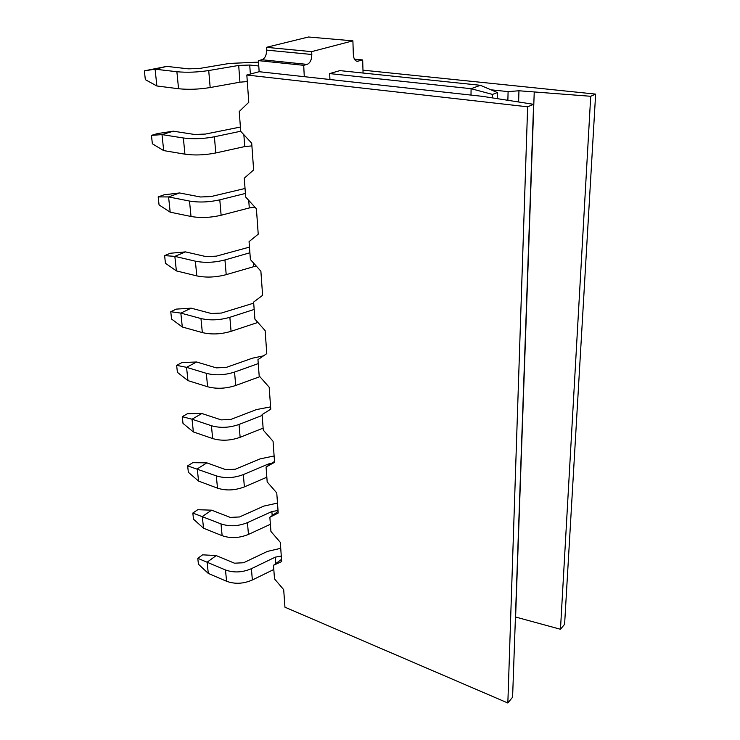 <?xml version="1.0" encoding="UTF-8"?>
<svg xmlns="http://www.w3.org/2000/svg" width="740" height="740" viewBox="0 0 740 740"><rect width="100%" height="100%" fill="white"/><g stroke="black" fill="none" stroke-linecap="round" stroke-linejoin="round"><path stroke-width="1.11" d="M507.844 703L527.639 106.81L533.596 104.312L512.598 697.2L507.844 703L284.946 607.198L283.688 589.66L274.512 578.911L273.486 565.295L281.672 561.567L280.303 542.355L270.933 531.468L269.86 517.251L278.203 513.024L276.76 492.942L267.186 481.916L266.067 467.06L274.568 462.287L273.06 441.281L263.274 430.116L262.108 414.576L270.766 409.202L269.184 387.224L259.185 375.911L257.955 359.64L266.779 353.618L265.133 330.586L254.902 319.116L253.617 302.068L262.608 295.343L260.878 271.173L250.407 259.564L249.056 241.666L258.223 234.182L256.41 208.8L245.689 197.044L244.265 178.229L253.626 169.913L251.711 143.218L240.722 131.313L239.233 111.518L248.779 102.296L246.827 75.017L259.157 71.706L258.417 60.634L261.904 59.736C265.022 58.432 266.576 55.223 266.557 50.107L266.382 47.332L308.515 37L352.897 40.848L353.332 54.455C353.628 58.543 354.904 60.837 357.18 61.337L362.683 59.949L354.451 59.154M362.683 59.949L363.053 73.038M490.935 89.799L508.093 91.621L518.953 90.77L590.714 96.283L595.635 94.109L362.97 70.161M595.635 94.109L564.601 624.292L560.476 629.268L515.438 616.984M527.639 106.81L246.827 75.017M273.486 565.295L281.514 559.357M269.86 517.251L278.092 511.479M266.067 467.06L274.503 461.483M533.596 104.312L482.424 96.339L259.157 71.706M304.279 76.683L303.705 65.324L258.417 60.634M303.705 65.324L307.118 64.389C310.18 63.03 311.743 59.727 311.799 54.483L311.66 51.634L266.382 47.332M311.66 51.634L352.897 40.848M480.417 85.303L497.382 92.556L492.507 94.415L471.084 88.698L480.417 85.303L339.891 70.615L329.679 73.584L329.929 79.513M518.953 90.77L518.62 101.981M515.604 617.049L534.225 92.38M560.476 629.268L590.714 96.283M507.871 100.307L508.093 91.621M273.8 569.486L252.358 579.984C243.451 583.869 234.858 584.295 226.588 581.27L208.301 573.426L198.431 564.232L197.784 558.312L225.478 569.966C233.794 572.954 242.433 572.529 251.396 568.681L275.271 557.155L281.283 556.064M280.728 548.312L267.39 551.411L243.589 562.752L234.506 563.196L216.21 555.583L207.117 562.206L208.301 573.426M270.387 524.309L248.455 534.409C239.344 538.146 230.566 538.572 222.139 535.686L203.537 528.212L193.501 519.202L192.826 513.042L220.992 523.902C229.456 526.741 238.28 526.316 247.447 522.625L271.876 511.553L278.018 510.498M277.491 503.089L263.865 506.077L239.52 516.964L230.251 517.408L211.621 510.174L202.297 516.52L203.537 528.212M266.835 477.226L244.385 486.883C235.052 490.463 226.089 490.888 217.505 488.16L198.561 481.083L188.358 472.305L187.655 465.876L216.302 475.866C224.932 478.549 233.942 478.123 243.331 474.59L268.343 464.026L271.932 463.101M274.114 455.988L260.193 458.846L235.274 469.234L225.802 469.678L206.839 462.852L197.275 468.901L198.561 481.083M263.125 428.127L240.139 437.294C230.575 440.689 221.417 441.114 212.667 438.561L193.371 431.938L183.002 423.391L182.262 416.685L192.03 419.219L211.418 425.722C220.215 428.229 229.419 427.803 239.039 424.455L262.173 415.427M270.6 406.88L256.364 409.599L230.843 419.441L221.168 419.876L201.844 413.503L192.03 419.219L193.371 431.938M259.851 376.66L235.699 385.494C225.904 388.685 216.543 389.111 207.616 386.752L187.96 380.619L177.406 372.35L176.638 365.347L186.554 367.336L206.303 373.33C215.275 375.633 224.692 375.217 234.552 372.072L258.26 363.599M263.514 355.848L252.358 358.206L226.209 367.429L216.321 367.863L196.637 361.99L186.554 367.336L187.96 380.619M257.862 322.446L231.065 331.326C221.01 334.304 211.437 334.73 202.335 332.584L182.299 326.997L171.56 319.032L170.764 311.716L180.838 313.103L200.965 318.542C210.114 320.624 219.743 320.207 229.863 317.293L254.171 309.44M253.691 303.141L221.371 313.057L211.261 313.492L191.197 308.173L180.838 313.103L182.299 326.997M256.179 265.965L226.209 274.642C215.895 277.38 206.09 277.796 196.803 275.891L176.379 270.905L165.455 263.283L164.613 255.624L174.844 256.364L195.369 261.183C204.712 263.024 214.563 262.608 224.942 259.943L249.889 252.784M249.463 247.114L216.311 256.16L205.96 256.595L185.509 251.887L174.844 256.364L176.379 270.905M254.949 207.2L249.297 207.949L221.121 215.257C210.53 217.717 200.494 218.124 191.013 216.478L170.181 212.167L159.063 204.934L158.184 196.914L168.581 196.933L189.505 201.058C199.042 202.64 209.143 202.224 219.799 199.837L245.412 193.445M245.042 188.478L211.011 196.562L200.411 196.988L179.552 192.955L168.581 196.933L170.181 212.167M251.896 145.891L244.727 146.576L215.784 152.958C204.906 155.123 194.62 155.52 184.935 154.17L163.688 150.599L152.366 143.791L151.441 135.383L162.005 134.606L183.353 137.982C193.094 139.259 203.445 138.861 214.397 136.78L240.722 131.239M240.398 127.04L205.452 134.06L194.592 134.486L173.308 131.193L162.005 134.606L163.688 150.599M247.289 81.576L239.936 82.177L210.179 87.542C198.995 89.364 188.45 89.762 178.553 88.735L156.871 85.979L145.336 79.652L144.365 70.837L155.095 69.19L176.888 71.725C186.841 72.668 197.451 72.27 208.717 70.541L238.696 65.444L249.722 65.037L250.361 74.065M258.519 62.132L229.437 63.437L199.606 68.441L188.478 68.857L166.759 66.387L155.095 69.19L156.871 85.979M258.778 66.008L249.722 65.037M471.01 95.081L471.084 88.698L329.679 73.584M216.21 555.583L202.621 554.834L197.784 558.312M211.621 510.174L197.784 509.703L192.826 513.042M206.839 462.852L192.742 462.694L187.655 465.876M201.844 413.503L187.488 413.688L182.262 416.685M196.637 361.99L182.003 362.545L176.638 365.347M191.197 308.173L176.277 309.117L170.764 311.716M185.509 251.887L170.292 253.265L164.613 255.624M179.552 192.955L164.03 194.814L158.184 196.914M173.308 131.193L157.463 133.579L151.441 135.383M166.759 66.387L144.365 70.837M492.507 94.415L492.433 97.902M497.243 98.651L497.382 92.556M358.16 61.244L356.236 61.059M307.118 64.389L261.904 59.736M311.799 54.483L266.557 50.107M275.271 557.155L275.743 563.529M251.396 568.681L252.358 579.984M225.478 569.966L226.588 581.27M271.876 511.553L272.181 515.558M247.447 522.625L248.455 534.409M220.992 523.902L222.139 535.686M268.343 464.026L268.454 465.451M243.331 474.59L244.385 486.883M216.302 475.866L217.505 488.16M239.039 424.455L240.139 437.294M211.418 425.722L212.667 438.561M234.552 372.072L235.699 385.494M206.303 373.33L207.616 386.752M229.863 317.293L231.065 331.326M200.965 318.542L202.335 332.584M253.376 262.867L253.654 266.52M224.942 259.943L226.209 274.642M195.369 261.183L196.803 275.891M248.732 200.383L249.297 207.949M219.799 199.837L221.121 215.257M189.505 201.058L191.013 216.478M243.849 134.689L244.727 146.576M214.397 136.78L215.784 152.958M183.353 137.982L184.935 154.17M238.696 65.444L239.936 82.177M208.717 70.541L210.179 87.542M176.888 71.725L178.553 88.735"/></g></svg>
